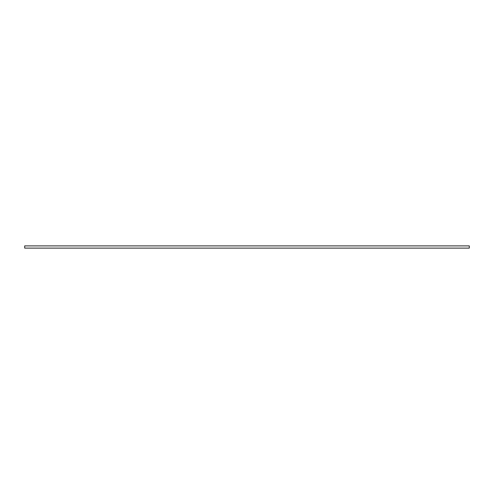 <?xml version="1.0" encoding="UTF-8"?>
<svg xmlns="http://www.w3.org/2000/svg" width="494" height="494" viewBox="0 0 494 494"><rect width="100%" height="100%" fill="white"/><g stroke="black" fill="none" stroke-linecap="round" stroke-linejoin="round"><path stroke-width="0.74" d="M469.3 248.112L24.7 248.112L24.7 245.889L469.3 245.889L469.3 248.112"/></g></svg>
